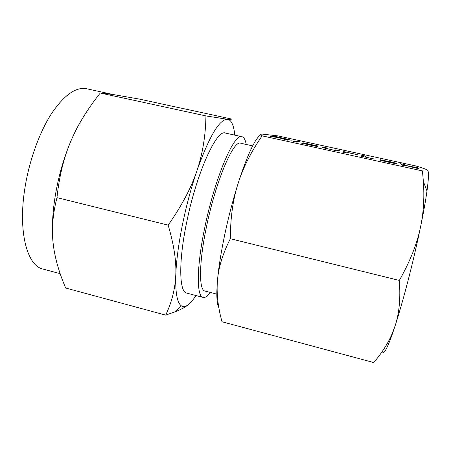 <?xml version="1.0" encoding="UTF-8"?>
<svg xmlns="http://www.w3.org/2000/svg" width="451" height="451" viewBox="0 0 451 451"><rect width="100%" height="100%" fill="white"/><g stroke="black" fill="none" stroke-linecap="round" stroke-linejoin="round"><path stroke-width="0.68" d="M298.004 141.405L300.253 141.845L298.004 141.405M295.495 141.118L299.193 141.924L296.747 142.116L294.418 141.659L292.936 141.281L295.495 141.118L295.326 141.856M317.329 145.82L306.088 144.094L317.453 146.637L301.02 143.052L314.533 145.318L303.517 142.854L317.295 145.977M337.393 150.2L339.423 150.696L338.137 151.164L322.02 147.505L323.485 147.206L325.199 147.539L327.184 148.024L325.859 148.345L334.428 150.284L335.651 149.873L337.393 150.2L337.207 150.995M345.46 151.959L357.344 154.693L347.4 152.489L346.52 152.979L344.237 152.539L342.608 152.128L343.769 151.626L345.46 151.959L345.274 152.759M373.332 158.78L361.245 156.198L361.944 155.302L363.624 155.618L365.716 156.125L365.22 157.01L373.31 158.887M390.397 161.762L396.514 163.273L396.936 163.865L390.904 162.732L380.046 160.173L379.979 159.665L390.374 161.87M427.509 170.123C426.263 169.311 422.44 167.935 416.031 165.991L277.748 135.864L262.629 134.133C259.934 134.06 259.77 134.629 262.127 135.847L422.429 170.906C427.159 171.217 428.856 170.957 427.509 170.123M417.485 167.733L409.514 166.306L418.72 168.764L406.994 165.827L402.219 165.196L400.465 163.707L404.31 164.547L405.088 165.359L417.485 167.733M291.239 140.216L282.258 138.502L287.817 140.205L278.836 137.752L270.205 136.315L274.89 136.309L291.239 140.216M427.909 170.647C428.867 172.648 428.563 179.419 426.996 190.965C425.682 200.402 423.585 212.15 420.704 226.216C417.164 243.393 413.037 261.152 408.335 279.496C403.622 297.728 399.191 313.242 395.048 326.045L392.466 333.717C386.834 349.452 383.474 355.315 382.375 351.312M262.127 135.847C251.01 151.948 242.971 167.919 238.004 183.76C232.975 199.421 230.416 217.743 230.337 238.714C222.788 253.592 218.51 267.409 217.5 280.156C216.373 292.925 217.872 306.793 221.993 321.76L373.716 362.553C381.698 353.234 387.787 343.769 391.97 334.163L395.048 326.045C399.248 313.552 400.668 298.353 399.315 280.443C410.196 261.259 417.322 243.179 420.704 226.216C423.574 212.348 424.47 197.453 423.393 181.533L422.429 170.906M230.337 238.714L399.315 280.443M218.825 307.593C216.717 303.85 216.277 294.706 217.5 280.156C218.679 267.201 221.114 251.917 224.812 234.317C228.595 216.632 232.987 199.782 238.004 183.76C247.216 155.347 254.747 139.043 260.593 134.855M216.807 294.142L204.929 291.03C198.846 290.348 198.829 263.254 206.445 227C215.775 180.952 233.663 139.5 240.682 143.226L252.667 145.887M210.397 292.462C207.584 296.217 205.154 297.869 203.102 297.418C196.518 296.69 196.427 267.437 204.709 227.924C214.885 177.626 234.396 132.605 241.973 136.709C244.002 137.245 245.412 139.827 246.195 144.45M241.973 136.709L225.387 133.062C216.79 128.749 196.326 173.325 186.443 223.437C178.354 262.792 179.312 292.147 186.68 293.082L203.102 297.418M234.751 135.12C233.855 125.316 231.448 120.034 227.53 119.278L226.391 119.301C218.431 120.891 208.582 138.113 196.856 170.957C191.055 188.101 186.207 206.225 182.311 225.331C178.523 244.346 176.352 260.864 175.789 274.89C175.287 292.558 177.119 302.858 181.285 305.784C183.546 307.278 186.207 306.646 189.273 303.884C191.399 301.961 193.631 299.176 195.954 295.529M113.714 94.625L86.631 88.762C76.089 86.677 64.499 94.778 51.859 113.071C39.913 131.365 29.659 159.22 25.155 186.584C17.595 231.262 27.088 265.96 43.02 269.067L60.158 273.656M52.79 239.458C51.803 226.086 52.722 210.961 55.552 194.077C58.805 175.478 63.822 158.03 70.604 141.727C74.308 132.932 78.254 125.203 82.437 118.528M205.932 115.924L227.53 119.278C231.059 119.667 232.079 119.515 230.585 118.816L139.212 99.062L113.348 94.569L100.269 93.019C87.24 109.384 77.352 125.62 70.604 141.727C63.816 157.647 59.267 176.285 56.956 197.628C52.795 214.022 51.51 229.147 53.111 243.01C54.565 256.54 58.574 271.13 65.147 286.768L65.666 288.009L165.658 315.114C171.837 302.198 175.219 288.792 175.789 274.89C176.454 261.202 173.911 244.617 168.155 225.139C181.64 205.938 191.207 187.875 196.856 170.957C202.595 154.067 205.622 135.717 205.932 115.924L100.269 93.019M189.273 303.884C186.348 306.573 181.674 309.206 175.247 311.782L165.658 315.114M168.155 225.139L56.956 197.628M405.184 165.833L405.257 165.54M401.818 165.094L402.089 164.006M404.045 165.607L404.31 164.547M404.975 165.799L405.088 165.359M396.378 163.826L396.514 163.273M390.876 162.614L392.951 162.997L392.607 162.422L383.857 160.511L384.004 161.041L390.848 162.721M383.7 161.148L383.857 160.511M361.696 156.339L361.944 155.302M363.359 156.717L363.624 155.618M343.504 152.37L343.679 151.626M323.277 147.905L323.435 147.206M325.019 148.328L325.199 147.539M335.476 150.628L335.651 149.873M297.17 142.082L297.31 141.462M282.822 138.931L282.884 138.637M274.636 137.132L274.817 136.303M276.559 137.11L276.66 136.653M278.211 137.093L276.395 137.11L288.133 139.387L278.211 137.093M288.065 139.697L288.133 139.387M426.996 190.965L423.393 181.533M392.466 333.717L391.97 334.163M181.285 305.784L175.247 311.782M380.148 159.66L380.035 160.111M361.99 155.302L361.741 156.35M343.769 151.626L343.589 152.393M323.485 147.206L323.322 147.917M335.702 149.873L335.521 150.634M295.535 141.124L295.366 141.862M274.89 136.309L274.71 137.132"/></g></svg>
